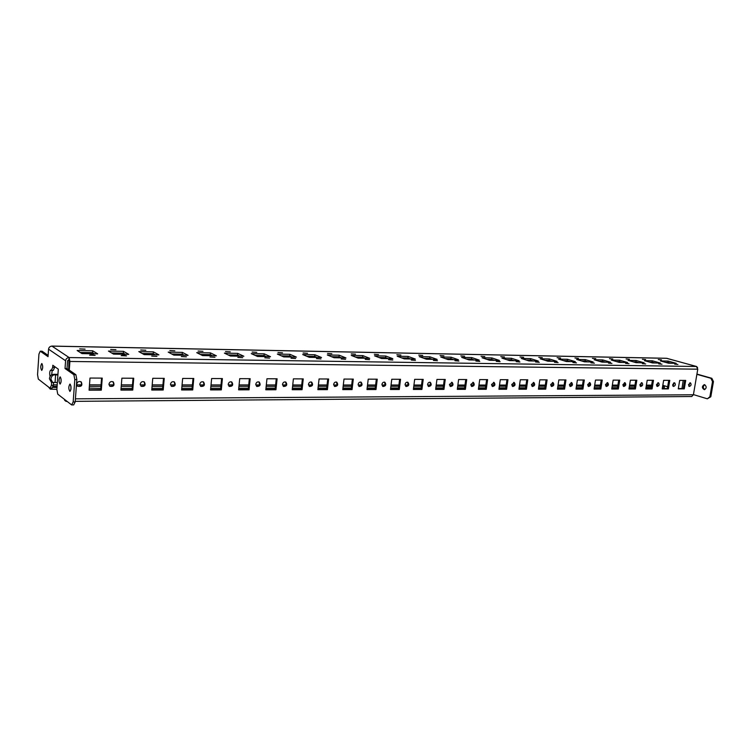 <?xml version="1.0" encoding="UTF-8"?>
<svg xmlns="http://www.w3.org/2000/svg" width="751" height="751" viewBox="0 0 751 751"><rect width="100%" height="100%" fill="white"/><g stroke="black" fill="none" stroke-linecap="round" stroke-linejoin="round"><path stroke-width="1.13" d="M48.12 355.401L42.122 351.224L40.225 351.186L48.036 356.65L48.552 349.177C48.881 347.291 50.017 346.277 51.979 346.127L51.603 346.136M52.204 370.431L51.65 374.824M71.655 404.93L73.166 401.945L74.809 379.546L73.87 374.711L75.889 374.721L76.837 379.555L75.184 401.926L73.673 404.911L71.655 404.93L57.743 394.153L56.869 389.487L58.306 369.182L52.823 365.268L52.664 367.464L54.607 367.483L53.237 370.44L50.692 370.083C49.604 371.294 49.397 373.425 50.082 376.476M54.673 366.591L54.607 367.483M53.556 382.494L53.359 385.319L51.997 388.201L50.054 388.211L38.339 379.124L37.55 374.711L38.939 354.106L40.225 351.186M662.814 385.301L667.658 386.774M670.972 363.24L667.939 362.386L668.155 361.071L660.42 360.94L668.493 363.193L676.238 363.324L668.155 361.071M667.939 362.386L665.452 362.348M655.144 362.977L652.121 362.123L652.337 360.79L644.424 360.649L652.459 362.93L660.392 363.062L652.337 360.79M652.121 362.123L649.437 362.076M638.951 362.714L635.947 361.851L636.163 360.499L628.061 360.358L636.05 362.667L644.17 362.799L636.163 360.499M635.947 361.851L633.046 361.794M622.372 362.442L619.387 361.569L619.603 360.208L611.305 360.058L619.256 362.395L627.573 362.526L619.603 360.208M619.387 361.569L616.271 361.513M605.409 362.16L602.433 361.278L602.649 359.907L594.163 359.757L602.058 362.113L610.572 362.245L602.649 359.907M602.433 361.278L599.091 361.222M588.033 361.879L585.076 360.987L585.292 359.598L576.599 359.438L584.447 361.822L593.168 361.963L585.292 359.598M585.076 360.987L581.49 360.921M570.234 361.588L567.296 360.687L567.512 359.278L558.603 359.119L566.395 361.531L575.332 361.672L567.512 359.278M567.296 360.687L563.466 360.621M552.004 361.287L549.084 360.377L549.3 358.95L540.176 358.79L547.901 361.222L557.054 361.372L549.3 358.95M549.084 360.377L544.991 360.311M533.313 360.987L530.422 360.058L530.638 358.621L521.278 358.452L528.939 360.912L538.326 361.071L530.638 358.621M530.422 360.058L526.057 359.992M514.153 360.677L511.29 359.738L511.497 358.274L501.903 358.105L509.488 360.593L519.119 360.752L511.497 358.274M511.29 359.738L506.634 359.663M494.505 360.349L491.67 359.41L491.877 357.927L482.039 357.748L489.539 360.273L499.424 360.433L491.877 357.927M491.67 359.41L486.723 359.325M474.35 360.02L471.544 359.062L471.75 357.56L461.658 357.382L469.075 359.936L479.213 360.105L471.75 357.56M471.544 359.062L466.277 358.978M453.66 359.682L450.9 358.715L451.098 357.194L440.734 357.007L448.056 359.588L458.467 359.767L451.098 357.194M450.9 358.715L445.305 358.621M432.426 359.335L429.703 358.358L429.901 356.819L419.265 356.622L426.474 359.241L437.166 359.41L429.901 356.819M429.703 358.358L423.761 358.255M410.619 358.978L407.934 357.992L408.131 356.425L397.204 356.227L404.31 358.875L415.294 359.053L408.131 356.425M407.934 357.992L401.635 357.88M388.22 358.612L385.582 357.607L385.77 356.03L374.542 355.824L381.536 358.509L392.82 358.687L385.77 356.03M385.582 357.607L378.898 357.495M365.202 358.236L362.611 357.223L362.799 355.617L351.261 355.411L358.114 358.124L369.717 358.311L362.799 355.617M362.611 357.223L355.533 357.1M341.536 357.851L338.992 356.819L339.18 355.195L327.314 354.979L334.035 357.729L345.967 357.927L339.18 355.195M338.992 356.819L331.501 356.697M317.204 357.457L314.716 356.406L314.894 354.763L302.691 354.547L309.252 357.326L321.531 357.523L314.894 354.763M314.716 356.406L306.784 356.274M292.167 357.044L289.736 355.983L289.914 354.312L277.354 354.087L283.756 356.903L296.392 357.11L289.914 354.312M289.736 355.983L281.343 355.843M266.389 356.622L264.023 355.552L264.202 353.852L251.266 353.627L257.499 356.481L270.51 356.687L264.202 353.852M264.023 355.552L255.152 355.401M239.851 356.19L237.551 355.101L237.729 353.383L224.408 353.139L230.454 356.03L243.859 356.256L237.729 353.383M237.551 355.101L228.173 354.941M212.514 355.739L210.289 354.641L210.458 352.895L196.734 352.651L202.573 355.58L216.391 355.805L210.458 352.895M210.289 354.641L200.376 354.472M184.342 355.279L182.193 354.172L182.362 352.388L168.215 352.135L173.838 355.11L188.088 355.345L182.362 352.388M182.193 354.172L171.716 353.993M155.297 354.81L153.232 353.674L153.392 351.872L138.804 351.609L144.183 354.622L158.893 354.866L153.392 351.872M153.232 353.674L142.155 353.486M677.918 364.46L674.67 364.132L677.918 364.46M661.997 364.207L658.693 363.888L661.997 364.207M645.691 363.953L642.34 363.634L645.691 363.953M629.009 363.7L625.602 363.371L629.009 363.7M611.915 363.428L608.46 363.108L611.915 363.428M594.417 363.155L590.906 362.836L594.417 363.155M576.486 362.883L572.919 362.555L576.486 362.883M558.106 362.592L554.482 362.273L558.106 362.592M539.265 362.301L535.576 361.982L539.265 362.301M519.945 362.001L516.19 361.682L519.945 362.001M500.119 361.691L496.298 361.372L500.119 361.691M479.786 361.381L475.89 361.062L479.786 361.381M458.899 361.053L454.928 360.733L458.899 361.053M437.457 360.724L433.411 360.405L437.457 360.724M415.434 360.377L411.304 360.067L415.434 360.377M392.801 360.029L388.586 359.72L392.801 360.029M369.53 359.663L365.221 359.353L369.53 359.663M345.601 359.288L341.198 358.987L345.601 359.288M320.977 358.912L316.481 358.612L320.977 358.912M295.641 358.518L291.041 358.218L295.641 358.518M269.543 358.114L264.831 357.823L269.543 358.114M242.667 357.692L237.842 357.41L242.667 357.692M214.964 357.26L210.017 356.988L214.964 357.26M186.408 356.819L181.329 356.547L186.408 356.819M156.94 356.359L151.73 356.096L156.94 356.359M126.534 355.89C124.272 355.251 122.488 355.167 121.174 355.627L126.534 355.89M95.133 355.401C92.842 354.744 91.002 354.66 89.622 355.148L95.133 355.401M661.5 359.879L658.289 359.56L661.5 359.879M645.644 359.588L642.387 359.269L645.644 359.588M629.422 359.288L626.118 358.969L629.422 359.288M612.816 358.978L609.465 358.659L612.816 358.978M595.825 358.659L592.417 358.34L595.825 358.659M578.43 358.33L574.966 358.011L578.43 358.33M560.612 358.002L557.092 357.683L560.612 358.002M542.353 357.664L538.777 357.345L542.353 357.664M523.654 357.307L520.011 356.997L523.654 357.307M504.475 356.95L500.776 356.641L504.475 356.95M484.817 356.584L481.044 356.274L484.817 356.584M464.653 356.209L460.804 355.899L464.653 356.209M443.954 355.824L440.048 355.514L443.954 355.824M422.719 355.43L418.729 355.12L422.719 355.43M400.912 355.026L396.847 354.716L400.912 355.026M378.513 354.603L374.364 354.303L378.513 354.603M355.505 354.172L351.261 353.871L355.505 354.172M331.848 353.73L327.52 353.439L331.848 353.73M307.535 353.28L303.104 352.989L307.535 353.28M282.507 352.81L277.983 352.519L282.507 352.81M256.767 352.332L252.129 352.05L256.767 352.332M230.257 351.844L225.516 351.562L230.257 351.844M202.958 351.327L198.095 351.055L202.958 351.327M174.833 350.811L169.848 350.539L174.833 350.811M145.835 350.266L140.719 350.004L145.835 350.266M689.85 382.832L688.817 386.155M688.526 384.643L690.422 382.832C691.596 384.55 691.211 385.761 689.249 386.465L688.526 384.643M674.06 382.794L673.009 386.164M672.699 384.634L674.642 382.794C675.834 384.54 675.44 385.77 673.44 386.465L672.699 384.634M657.914 382.747L656.834 386.174M656.496 384.615L658.486 382.766C659.707 384.54 659.303 385.779 657.256 386.474L656.496 384.615M641.373 382.71L640.265 386.183M639.918 384.596L641.945 382.728C643.203 384.54 642.781 385.798 640.697 386.474L639.918 384.596M624.447 382.663C625.161 384.183 624.785 385.366 623.302 386.192M622.936 384.587L625.01 382.691C626.296 384.55 625.865 385.807 623.734 386.483L622.936 384.587M607.099 382.625C607.859 384.183 607.465 385.376 605.926 386.202M605.531 384.568L607.672 382.663C608.977 384.55 608.535 385.826 606.348 386.483L605.531 384.568M589.338 382.578C590.117 384.174 589.723 385.385 588.127 386.211L588.127 386.211M587.714 384.559L589.901 382.625C591.234 384.55 590.784 385.845 588.549 386.493L587.714 384.559M571.126 382.531C571.943 384.174 571.53 385.404 569.878 386.221L569.915 386.221M569.446 384.54L571.68 382.588C573.051 384.559 572.591 385.864 570.3 386.493L569.446 384.54M552.464 382.484C553.318 384.174 552.886 385.423 551.178 386.23M550.708 384.521L553.018 382.55C554.407 384.568 553.928 385.883 551.581 386.493L550.708 384.521M533.313 382.437C534.205 384.174 533.764 385.432 531.99 386.239L532.083 386.23M531.501 384.503L533.867 382.512C535.285 384.568 534.796 385.901 532.393 386.502L531.501 384.503M513.684 382.39C514.604 384.174 514.153 385.451 512.304 386.249M511.797 384.493L514.228 382.475C515.674 384.578 515.167 385.92 512.708 386.502L511.797 384.493M493.529 382.343C494.496 384.174 494.017 385.479 492.112 386.258L492.28 386.239M491.576 384.474L494.074 382.437C495.557 384.596 495.031 385.948 492.506 386.502L491.576 384.474M472.848 382.297C473.853 384.174 473.355 385.498 471.375 386.258M470.811 384.456L473.383 382.4C474.895 384.606 474.35 385.976 471.759 386.502L470.811 384.456M451.614 382.25C452.646 384.165 452.149 385.507 450.102 386.267L450.074 386.267M449.492 384.437L452.14 382.362C453.679 384.625 453.116 386.005 450.459 386.512L449.492 384.437M429.797 382.203C430.877 384.146 430.361 385.498 428.267 386.267L428.201 386.267M427.591 384.418C428.032 382.728 428.943 382.034 430.323 382.325C431.881 384.643 431.299 386.042 428.577 386.512L427.591 384.418M407.38 382.156C408.497 384.118 407.981 385.498 405.822 386.277L405.709 386.277M405.08 384.399C405.54 382.672 406.479 381.968 407.906 382.287C409.492 384.672 408.882 386.08 406.075 386.502L405.08 384.399M384.343 382.109C385.488 384.099 384.963 385.498 382.757 386.286L382.597 386.277M381.94 384.371C382.409 382.606 383.385 381.902 384.859 382.24C386.465 384.7 385.836 386.117 382.954 386.502L381.94 384.371M360.649 382.062C361.832 384.08 361.297 385.498 359.034 386.286L358.818 386.277M358.143 384.352C358.621 382.55 359.626 381.827 361.156 382.203C362.789 384.728 362.123 386.164 359.166 386.502L358.143 384.352M336.27 382.015C337.49 384.061 336.946 385.498 334.636 386.296L334.355 386.277M333.66 384.334C334.148 382.475 335.19 381.761 336.777 382.165C338.429 384.765 337.734 386.211 334.693 386.493L333.66 384.334M311.186 381.968C312.444 384.052 311.881 385.498 309.515 386.305L309.168 386.277M308.454 384.315C308.961 382.409 310.041 381.686 311.684 382.128C313.355 384.812 312.623 386.258 309.496 386.483L308.454 384.315M285.361 381.921C286.647 384.033 286.075 385.498 283.653 386.314L283.23 386.267M282.498 384.287C283.033 382.334 284.15 381.602 285.859 382.099C287.53 384.859 286.76 386.314 283.54 386.474L282.498 384.287M258.766 381.874C260.081 384.024 259.489 385.507 257.011 386.314L256.513 386.258M255.762 384.268C256.316 382.259 257.48 381.517 259.255 382.062C260.926 384.916 260.109 386.38 256.804 386.465L255.762 384.268M231.364 381.837C232.697 384.024 232.097 385.516 229.553 386.324L228.961 386.239M228.201 384.24C228.783 382.175 229.994 381.433 231.834 382.034C233.514 384.981 232.641 386.446 229.243 386.446L228.201 384.24M203.108 381.799C204.46 384.014 203.84 385.526 201.24 386.333L200.555 386.23M199.785 384.212C200.395 382.081 201.653 381.348 203.577 382.006C205.239 385.056 204.319 386.53 200.817 386.418L199.785 384.212M173.979 381.761C175.34 384.014 174.692 385.545 172.045 386.343L171.247 386.202M170.477 384.193C171.106 381.987 172.43 381.245 174.429 381.987C176.063 385.141 175.086 386.615 171.491 386.389L170.477 384.193M143.91 381.733C145.281 384.024 144.614 385.563 141.901 386.352L140.981 386.174M140.221 384.165C140.888 381.884 142.268 381.151 144.361 381.968C145.957 385.244 144.905 386.709 141.207 386.352L140.221 384.165M125.333 354.312L123.361 353.177L111.655 352.97M94.401 353.815L92.533 352.651L80.16 352.444M128.768 354.369L123.502 351.337L108.454 351.074L113.589 354.125L128.768 354.369M97.668 353.862L92.673 350.792L77.137 350.51L81.99 353.608L97.668 353.862M115.926 349.713L110.669 349.45L115.926 349.713M85.07 349.131L79.662 348.877L85.07 349.131M51.819 346.07L666.475 358.283L696.693 366.526M58.137 371.623L58.259 369.849M697.604 367.605L696.459 366.497L697.773 369.182L693.398 394.773L691.709 396.519M68.67 369.699L68.998 359.504L67.571 360.78L67.017 368.544L65.027 368.525L65.581 360.752L48.552 349.177M69.27 370.112L69.899 361.466L69.139 357.56L68.998 359.504M121.887 378.185L133.734 378.232L132.758 390.069L120.92 390.098L121.887 378.185M152.753 378.307L164.234 378.354L163.211 390.004L151.749 390.032L152.753 378.307M182.653 378.429L193.767 378.466L192.716 389.938L181.611 389.966L182.653 378.429M211.632 378.542L222.399 378.579L221.31 389.882L210.552 389.9L211.632 378.542M239.719 378.654L250.167 378.692L249.041 389.816L238.602 389.835L239.719 378.654M266.962 378.757L277.1 378.795L275.946 389.76L265.816 389.778L266.962 378.757M293.397 378.861L303.244 378.898L302.062 389.703L292.233 389.722L293.397 378.861M319.072 378.964L328.628 379.002L327.417 389.647L317.87 389.666L319.072 378.964M343.996 379.067L353.289 379.105L352.059 389.591L342.775 389.609L343.996 379.067M368.225 379.161L377.246 379.199L375.998 389.534L366.976 389.553L368.225 379.161M391.769 379.255L400.546 379.293L399.279 389.487L390.501 389.506L391.769 379.255M414.665 379.339L423.207 379.377L421.912 389.431L413.388 389.45L414.665 379.339M436.941 379.433L445.249 379.462L443.944 389.384L435.646 389.403L436.941 379.433M458.617 379.518L466.709 379.546L465.385 389.337L457.303 389.356L458.617 379.518M479.72 379.602L487.596 379.63L486.263 389.29L478.396 389.309L479.72 379.602M500.279 379.687L507.948 379.715L506.596 389.253L498.936 389.262L500.279 379.687M520.302 379.762L527.775 379.79L526.413 389.206L518.941 389.225L520.302 379.762M539.819 379.837L547.103 379.865L545.724 389.159L538.448 389.178L539.819 379.837M558.838 379.912L565.944 379.94L564.555 389.121L557.458 389.14L558.838 379.912M577.388 379.987L584.316 380.015L582.926 389.084L575.998 389.093L577.388 379.987M595.487 380.062L602.246 380.09L600.847 389.037L594.088 389.056L595.487 380.062M613.145 380.128L619.744 380.156L618.336 388.999L611.736 389.018L613.145 380.128M630.38 380.203L636.82 380.222L635.402 388.962L628.962 388.98L630.38 380.203M647.202 380.269L653.492 380.288L652.075 388.924L645.785 388.943L647.202 380.269M663.64 380.335L669.789 380.353L668.362 388.896L662.213 388.905L663.64 380.335M679.693 380.391L685.701 380.419L684.274 388.858L678.266 388.868L679.693 380.391M89.998 378.053L102.239 378.11L101.301 390.144L89.078 390.173L89.998 378.053M108.97 384.136C109.684 381.771 111.139 381.039 113.317 381.959C114.847 385.357 113.72 386.812 109.928 386.305L108.97 384.136M76.696 384.108C77.456 381.649 78.977 380.935 81.258 381.959C82.704 385.498 81.493 386.925 77.606 386.239L76.696 384.108M133.04 378.232L132.092 389.647L120.958 389.666M163.502 378.344L162.516 389.581L151.786 389.609M193.016 378.466L191.993 389.525L181.648 389.544M221.62 378.579L220.569 389.469L210.59 389.487M249.351 378.692L248.271 389.412L238.649 389.431M276.265 378.795L275.157 389.365L265.863 389.384M302.39 378.898L301.245 389.309L292.27 389.328M327.746 379.002L326.591 389.262L317.917 389.281M352.388 379.095L351.205 389.215L342.822 389.225M376.335 379.189L375.125 389.168L367.023 389.178M399.616 379.283L398.387 389.121L390.548 389.131M422.259 379.377L421.02 389.074L413.435 389.084M444.292 379.462L443.034 389.027L435.693 389.046M465.733 379.546L464.465 388.99L457.35 388.999M486.61 379.63L485.324 388.943L478.443 388.962M506.953 379.706L505.658 388.905L498.983 388.915M526.77 379.79L525.456 388.868L518.997 388.877M546.09 379.865L544.766 388.83L538.495 388.84M564.921 379.94L563.588 388.793L557.505 388.802M583.292 380.015L581.95 388.755L576.055 388.765M601.213 380.081L599.861 388.718L594.135 388.727M618.702 380.156L617.341 388.68L611.793 388.699M635.768 380.222L634.407 388.652L629.019 388.661M652.441 380.288L651.079 388.614L645.841 388.624M668.728 380.353L667.357 388.586L662.269 388.596M684.64 380.41L683.26 388.558L678.322 388.567M101.573 378.1L100.672 389.703L89.116 389.731M112.885 381.705C114.236 384.043 113.542 385.592 110.791 386.352L109.721 386.127M80.836 381.696C82.169 384.061 81.437 385.62 78.639 386.361L77.419 386.08M69.139 357.56L51.979 346.127L666.813 358.321L696.459 366.497L69.139 357.56C67.111 357.729 65.928 358.79 65.581 360.752M70.181 384.174C71.383 387.018 71.298 389.44 69.937 391.449C68.463 389.084 68.454 386.634 69.909 384.08L70.181 384.174M41.953 363.625L41.737 363.55C40.451 365.906 40.451 368.197 41.718 370.421C42.92 368.534 43.004 366.263 41.953 363.625M51.293 370.431L52.664 367.464M73.87 374.711L65.027 368.525M50.054 388.211L51.425 385.31L53.359 385.319M51.641 382.203L51.425 385.31M60.333 377.002L60.08 376.918C58.681 379.405 58.691 381.799 60.089 384.108C61.394 382.146 61.479 379.771 60.333 377.002M70.923 389.506L70.932 386.023M42.676 366L42.666 367.99M61.075 379.002L61.056 382.034M75.889 374.721L67.017 368.544M704.757 389.581C702.833 387.957 702.833 386.343 704.738 384.719L704.231 384.643C701.772 386.38 701.809 388.051 704.325 389.656C706.644 388.286 706.766 386.643 704.701 384.709M673.619 383.019L672.821 385.854M711.826 378.297L713.45 381.574L712.521 381.574L710.897 378.288L711.826 378.297L696.937 374.092M693.436 394.594L707.339 398.809L709.883 396.763L710.812 396.763L713.45 381.574M710.812 396.763L707.339 398.809M681.974 388.558L683.213 380.41M712.521 381.574L709.883 396.763M710.897 378.288L696.9 374.327M48.524 387.018L50.326 389.178L50.392 388.201M662.542 386.943L664.41 386.868L662.645 386.333M664.41 386.868L664.194 388.154L662.326 388.229M56.888 389.309L50.326 389.178M52.392 387.366L57.01 387.46M89.238 388.126L100.775 388.361M121.061 388.361L132.204 388.351M151.899 388.323L162.629 388.305M181.761 388.286L192.106 388.267M210.702 388.248L220.681 388.229M238.771 388.211L248.393 388.201M265.985 388.173L275.279 388.164M292.402 388.136L301.376 388.126M318.048 388.107L326.723 388.098M342.954 388.07L351.337 388.06M367.164 388.042L375.265 388.032M390.689 388.014L398.528 388.004M413.576 387.985L421.161 387.976M435.833 387.948L443.174 387.938M457.5 387.92L464.606 387.91M478.584 387.901L485.475 387.891M499.133 387.873L505.798 387.863M519.138 387.845L525.606 387.835M538.645 387.816L544.916 387.807M557.664 387.798L563.738 387.788M576.205 387.769L582.1 387.76M594.294 387.741L600.011 387.741M611.943 387.723L617.5 387.713M629.169 387.704L634.567 387.694M646.02 387.535L651.286 387.347M64.661 399.513L64.605 400.264L65.966 401.325L66.661 401.062M101.301 390.144L100.672 389.703M684.274 388.858L683.26 388.558M668.362 388.896L667.357 388.586M652.075 388.924L651.079 388.614M635.402 388.962L634.407 388.652M618.336 388.999L617.341 388.68M600.847 389.037L599.861 388.718M582.926 389.084L581.95 388.755M564.555 389.121L563.588 388.793M545.724 389.159L544.766 388.83M526.413 389.206L525.456 388.868M506.596 389.253L505.658 388.905M486.263 389.29L485.324 388.943M465.385 389.337L464.465 388.99M443.944 389.384L443.034 389.027M421.912 389.431L421.02 389.074M399.279 389.487L398.387 389.121M375.998 389.534L375.125 389.168M352.059 389.591L351.205 389.215M327.417 389.647L326.591 389.262M302.062 389.703L301.245 389.309M275.946 389.76L275.157 389.365M249.041 389.816L248.271 389.412M221.31 389.882L220.569 389.469M192.716 389.938L191.993 389.525M163.211 390.004L162.516 389.581M132.758 390.069L132.092 389.647M92.533 352.651L92.673 350.792M123.361 353.177L123.502 351.337M672.699 385.479L673.262 385.479M57.902 374.899L54.025 374.871C52.279 375.35 51.237 376.758 50.899 379.105L52.626 382.447L57.367 382.522M57.94 374.373L54.138 374.289L52.551 374.505L54.025 374.871M51.293 382.109L49.416 378.729C49.754 376.382 50.796 374.984 52.551 374.505M76.837 379.555L74.809 379.546M73.166 401.945L75.184 401.926M53.396 384.85L57.198 384.85M76.743 384.859L81.211 384.859M89.482 384.859L101.047 384.869M109.017 384.878L113.288 384.878M121.343 384.878L132.486 384.887M140.259 384.887L144.333 384.887M152.19 384.897L162.929 384.897M170.505 384.906L174.41 384.906M182.071 384.906L192.416 384.916M199.822 384.916L203.54 384.925M211.022 384.925L221.001 384.925M228.229 384.934L231.787 384.934M239.09 384.934L248.722 384.944M255.781 384.944L259.189 384.944M266.323 384.953L275.617 384.953M282.517 384.963L285.774 384.963M292.74 384.963L301.724 384.972M308.464 384.972L311.581 384.972M318.396 384.981L327.07 384.981M333.66 384.981L336.645 384.991M343.31 384.991L351.693 384.991M358.152 385L361.006 385M367.521 385L375.631 385.01M381.94 385.01L384.681 385.01M391.055 385.01L398.903 385.019M405.08 385.019L407.699 385.019M413.942 385.028L421.536 385.028M427.582 385.028L430.098 385.038M436.209 385.038L443.559 385.038M449.483 385.047L451.886 385.047M457.885 385.047L464.991 385.047M470.802 385.056L473.102 385.056M478.978 385.056L485.869 385.056M491.558 385.066L493.764 385.066M499.518 385.066L506.193 385.075M511.778 385.075L513.891 385.075M519.542 385.075L526.01 385.085M531.483 385.085L533.51 385.085M539.049 385.085L545.32 385.094M550.69 385.094L552.633 385.094M558.059 385.094L564.142 385.103M569.418 385.103L571.276 385.103M576.608 385.103L582.504 385.113M587.686 385.113L589.469 385.113M594.698 385.113L600.424 385.122M605.513 385.122L607.212 385.122M612.356 385.122L617.904 385.122M622.898 385.132L624.541 385.132M629.582 385.132L634.98 385.132M639.88 385.141L641.448 385.141M646.414 385.141L651.643 385.141M656.468 385.141L657.97 385.15M69.899 361.466L697.773 369.182M693.398 394.773L75.419 398.828M52.87 386.352L57.095 386.352M78.292 386.343L78.986 386.343M89.369 386.343L100.934 386.333M110.453 386.333L111.129 386.333M121.23 386.333L132.364 386.333M141.582 386.324L142.23 386.324M152.068 386.324L162.807 386.324M171.726 386.324L172.355 386.324M181.939 386.314L192.294 386.314M200.939 386.314L201.55 386.314M210.89 386.314L220.869 386.305M229.262 386.305L229.853 386.305M238.959 386.305L248.59 386.296M256.72 386.296L257.293 386.296M266.183 386.296L275.476 386.296M283.371 386.296L283.934 386.296M292.599 386.286L301.583 386.286M309.243 386.286L309.787 386.286M318.255 386.286L326.929 386.277M334.373 386.277L334.899 386.277M343.16 386.277L351.552 386.277M358.809 386.267L359.297 386.267M367.37 386.267L375.481 386.267M390.905 386.267L398.743 386.258M413.792 386.258L421.377 386.258M436.049 386.249L443.4 386.249M457.716 386.249L464.831 386.249M478.819 386.239L485.7 386.239M499.359 386.239L506.033 386.23M519.373 386.23L525.841 386.23M538.88 386.23L545.151 386.221M557.899 386.221L563.973 386.221M576.439 386.221L582.335 386.211M594.529 386.211L600.256 386.211M612.187 386.211L617.735 386.202M629.413 386.202L634.802 386.202M646.236 386.202L651.474 386.202M55.612 374.655L55.076 382.268M691.784 396.519L75.231 401.344M67.102 401.41L66.229 401.419M51.152 382.081L52.626 382.447"/></g></svg>

